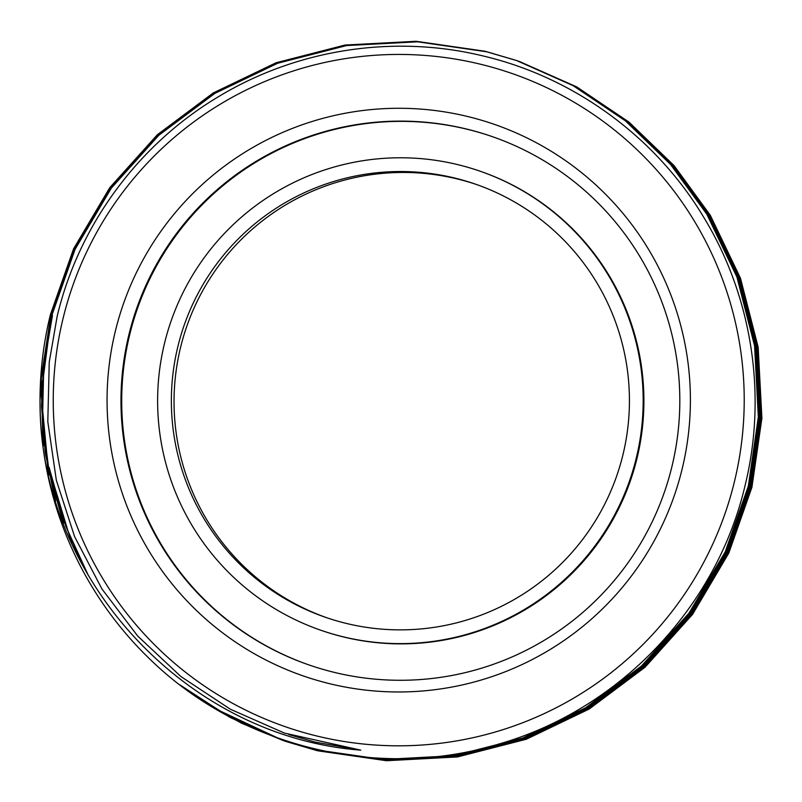 <?xml version="1.0" encoding="UTF-8"?>
<svg xmlns="http://www.w3.org/2000/svg" width="802" height="802" viewBox="0 0 802 802"><rect width="100%" height="100%" fill="white"/><g stroke="black" fill="none" stroke-linecap="round" stroke-linejoin="round"><path stroke-width="1.2" d="M115.488 330.594A291.868 291.647 109 0 1 468.348 116.681A291.868 291.647 109 0 1 681.971 469.651A291.868 291.647 109 0 1 329.111 683.565A291.868 291.647 109 0 1 115.488 330.594M129.052 334.093A279.607 279.397 109 0 1 491.375 136.31A279.607 279.397 109 0 1 671.745 467.305A279.607 279.397 109 0 1 309.422 665.089A279.607 279.397 109 0 1 129.052 334.093M309.793 665.219A279.607 279.397 109 0 1 129.784 334.344A279.607 279.397 109 0 1 491.736 136.43M636.156 458.574A242.936 242.755 109 0 1 321.351 630.422A242.936 242.755 109 0 1 164.641 342.825A242.936 242.755 109 0 1 479.446 170.976A242.936 242.755 109 0 1 636.156 458.574M479.446 170.976L480.177 171.237A242.936 242.755 109 0 1 636.888 458.824A242.936 242.755 109 0 1 322.083 630.673L321.351 630.422M327.166 617.871A229.192 229.021 109 0 1 180.661 347.025A229.192 229.021 109 0 1 476.308 184.45M177.984 346.103A229.192 229.021 109 0 1 474.964 183.979A229.192 229.021 109 0 1 622.813 455.295A229.192 229.021 109 0 1 325.823 617.42A229.192 229.021 109 0 1 177.984 346.103M40.1 409.01C42.907 581.661 187.528 737.028 360.75 750.141L284.419 733.078L230.354 709.219L180.911 676.537L137.733 636.086L101.934 588.969L74.566 536.548L56.34 480.238L47.809 421.722L49.243 362.133L57.163 316.299C78.817 225.392 137.784 145.222 217.402 97.343C296.85 48.882 395.175 33.864 485.501 56.551C575.415 78.335 656.116 137.713 703.665 217.172C752.136 296.529 767.293 395.095 745.148 485.2C716.747 607.435 619.284 709.71 498.714 744.086C378.935 780.466 241.783 747.634 151.327 660.547A359.466 359.206 109 0 1 40.1 409.01C39.428 376.559 42.867 345.111 50.406 314.665L73.563 248.841L109.804 187.608L157.382 134.706L213.272 92.932L276.169 62.726L345.06 45.042L416.088 41.283L485.12 51.258L516.298 60.421L573.179 85.694L625.39 120.841L670.502 164.38L706.742 214.074L736.918 276.991L754.582 345.903L758.331 416.96L748.346 486.022L725.229 551.866L689.018 613.109L641.46 666.021L585.61 707.815L522.744 738.02L453.872 755.715L382.885 759.484L313.883 749.529L282.715 740.366L229.272 716.968L179.788 684.798M42.877 441.992L41.253 377.441L50.907 314.845L74.065 249.011L110.305 187.778L157.884 134.876L213.773 93.102L276.67 62.907L345.562 45.223L416.589 41.453L485.621 51.428L516.598 60.521M50.466 314.695L73.624 248.861L109.864 187.628L157.453 134.726L213.332 92.952L276.229 62.756L345.131 45.072L416.148 41.303L485.18 51.278L516.358 60.441L573.24 85.714L625.45 120.861L670.562 164.4L706.803 214.104L736.978 277.011L754.642 345.923L758.391 416.98L748.416 486.052L725.289 551.886L689.078 613.129L641.52 666.041L585.671 707.835L522.804 738.04L453.942 755.735L382.945 759.514L313.943 749.549L282.785 740.386L231.036 717.9L182.946 687.184M43.408 445.882L41.203 379.386L50.967 314.865L74.125 249.031L110.365 187.798L157.954 134.906L213.833 93.122L276.73 62.927L345.632 45.243L416.649 41.473L485.681 51.448L516.799 60.591L573.681 85.864L625.891 121.012L671.003 164.55L707.244 214.254L737.419 277.161L755.083 346.073L758.832 417.13L748.847 486.202L725.73 552.037L689.519 613.279L641.961 666.191L586.112 707.986L523.245 738.191L454.373 755.885L383.386 759.664L314.384 749.7L282.956 740.447L241.943 723.384L202.936 701.108M282.926 740.436L240.821 722.843L200.861 699.765M48.02 471.576L41.102 392.358L51.408 315.016L74.566 249.181L110.806 187.949L158.385 135.057L214.274 93.273L277.171 63.077L346.063 45.393L417.09 41.624L486.122 51.599L516.909 60.631L574.182 86.035L626.392 121.192L671.505 164.721L707.745 214.425L737.92 277.332L755.584 346.253L759.334 417.301L749.349 486.373L726.231 552.217L690.021 613.46L642.462 666.362L586.613 708.156L523.746 738.361L454.874 756.055L383.887 759.835L314.885 749.87L283.176 740.517L214.986 708.587M48.792 475.035L41.133 394.123L51.468 315.036L74.626 249.201L110.866 187.969L158.455 135.077L214.334 93.293L277.231 63.097L346.133 45.413L417.15 41.644L486.182 51.619L516.879 60.621L573.751 85.894L625.961 121.042L671.063 164.58L707.304 214.274L737.479 277.181L755.143 346.103L758.892 417.15L748.918 486.223L725.79 552.067L689.58 613.309L642.021 666.211L586.172 708.006L523.305 738.211L454.443 755.905L383.446 759.684L314.444 749.72L282.986 740.457M283.427 740.607L216.43 709.429M54.757 497.771L45.163 452.228L41.534 405.852L43.879 359.807L51.909 315.186L75.067 249.352L111.308 188.119L158.886 135.227L214.776 93.443L277.672 63.248L346.564 45.564L417.591 41.804L486.624 51.769L516.879 60.621M517.601 60.872L574.242 86.055L626.452 121.212L671.565 164.741L707.805 214.445L737.98 277.352L755.644 346.274L759.394 417.321L749.419 486.393L726.291 552.237L690.081 613.48L642.522 666.382L586.673 708.176L523.806 738.381L454.945 756.075L383.947 759.855L314.945 749.89L283.487 740.627L233.582 718.873M55.679 500.819L45.574 454.594L41.624 407.446L43.849 360.599L51.97 315.206M517.912 60.982L574.683 86.205L626.893 121.363L672.006 164.901L708.246 214.595L738.421 277.502L756.086 346.424L759.835 417.471L749.85 486.543L726.732 552.388L690.522 613.63L642.963 666.532L587.114 708.326L524.247 738.532L455.376 756.236L384.389 760.005L315.387 750.04L283.738 740.717L239.397 721.8M283.738 740.717L226.164 714.943M517.881 60.972L574.753 86.235L626.963 121.383L672.066 164.921L708.306 214.615L738.482 277.522L756.146 346.444L759.895 417.501L749.92 486.563L726.792 552.408L690.582 613.65L643.024 666.562L587.174 708.346L524.308 738.562L455.446 756.256L384.449 760.025L315.447 750.06L283.988 740.797M63.478 523.465L49.163 472.348L42.526 419.476L43.739 366.594L52.471 315.376M284.71 741.048L315.948 750.241L384.95 760.196L455.947 756.426L524.809 738.732L587.676 708.527L643.525 666.733L691.083 613.821L727.294 552.578L750.421 486.734L760.396 417.672L756.647 346.614L738.983 277.703L708.808 214.786L672.567 165.092L627.465 121.563L575.255 86.405L518.383 61.142L575.184 86.385L627.395 121.533L672.507 165.072L708.747 214.766L738.923 277.672L756.587 346.594L760.336 417.652L750.351 486.714L727.234 552.558L691.023 613.801L643.465 666.713L587.615 708.497L524.749 738.712L455.877 756.406L384.89 760.176L315.888 750.221L283.958 740.787L243.557 723.815M284.429 740.948L244.099 724.076M71.749 543.315L48.631 467.175M518.633 61.223L575.686 86.556L627.896 121.704L673.008 165.242L709.249 214.936L739.424 277.853L757.088 346.765L760.837 417.822L750.852 486.884L727.735 552.728L691.524 613.971L643.966 666.883L588.117 708.677L525.25 738.883L456.378 756.577L385.391 760.356L316.389 750.391L284.68 741.038L247.978 725.89M518.663 61.233L575.756 86.576L627.966 121.734L673.068 165.262L709.309 214.966L739.484 277.873L757.148 346.785L760.897 417.842L750.923 486.914L727.795 552.748L691.585 613.991L644.026 666.903L588.177 708.697L525.31 738.903L456.448 756.597L385.451 760.376L316.449 750.411L284.991 741.138M80.21 560.718L61.553 515.375L49.133 467.345M285.933 741.469L316.95 750.582L385.952 760.547L456.95 756.767L525.811 739.073L588.678 708.868L644.527 667.074L692.086 614.172L728.296 552.929L751.424 487.085L761.399 418.012L757.649 346.965L739.985 278.043L709.81 215.136L673.57 165.433L628.457 121.904L576.247 86.746L519.165 61.413L576.187 86.726L628.397 121.874L673.51 165.412L709.75 215.116L739.925 278.023L757.589 346.945L761.339 417.992L751.354 487.065L728.236 552.899L692.026 614.142L644.467 667.053L588.618 708.848L525.751 739.053L456.879 756.747L385.892 760.527L316.89 750.562L285.993 741.489M88.501 575.786L65.854 526.363L50.747 473.25M519.636 61.574L576.688 86.897L628.898 122.054L674.011 165.583L710.251 215.287L740.426 278.194L758.091 347.116L761.84 418.163L751.855 487.235L728.737 553.079L692.527 614.322L644.968 667.224L589.119 709.018L526.252 739.223L457.381 756.918L386.394 760.697L317.392 750.732L286.214 741.569M519.666 61.584L576.748 86.917L628.958 122.074L674.071 165.603L710.311 215.307L740.487 278.214L758.151 347.136L761.9 418.183L751.925 487.255L728.797 553.099L692.587 614.342L645.029 667.244L589.179 709.038L526.312 739.243L457.451 756.938L386.454 760.717L317.452 750.752L286.184 741.549M734.231 482.483A345.722 345.462 109 0 1 316.269 735.865A345.722 345.462 109 0 1 63.228 317.762A345.722 345.462 109 0 1 481.19 64.391A345.722 345.462 109 0 1 734.231 482.483M360.75 750.141L314.996 742.071L288.84 734.562"/></g></svg>
